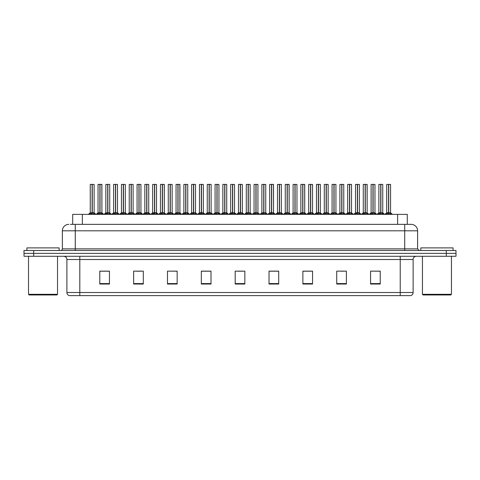 <?xml version="1.0" encoding="UTF-8"?>
<svg xmlns="http://www.w3.org/2000/svg" width="480" height="480" viewBox="0 0 480 480"><rect width="100%" height="100%" fill="white"/><g stroke="black" fill="none" stroke-linecap="round" stroke-linejoin="round"><path stroke-width="0.72" d="M72.684 224.364L72.684 214.374L407.286 214.374L407.286 224.364M413.124 292.512C413.034 294.06 412.26 295.092 410.802 295.608L400.23 295.608L400.23 292.512L413.124 292.512L413.124 259.506A3.222 3.222 0 0 1 416.352 256.278M400.23 295.608L69.228 295.608A3.222 3.222 0 0 1 66.906 292.512L66.906 259.506C66.714 257.544 65.64 256.47 63.684 256.278M446.328 256.278L456 256.278L456 253.38L24 253.38L24 250.476L33.672 250.476L33.672 253.38L446.328 253.38L446.328 256.278L24.03 256.278L24.03 253.38M380.244 284.034L380.244 271.14L370.572 271.14L370.572 284.034L380.244 284.034M346.398 284.034L346.398 271.14L336.726 271.14L336.726 284.034L346.398 284.034M312.546 284.034L312.546 271.14L302.88 271.14L302.88 284.034L312.546 284.034M278.7 284.034L278.7 271.14L269.028 271.14L269.028 284.034L278.7 284.034M109.458 284.034L109.458 271.14L99.786 271.14L99.786 284.034L109.458 284.034M143.304 284.034L143.304 271.14L133.638 271.14L133.638 284.034L143.304 284.034M177.156 284.034L177.156 271.14L167.484 271.14L167.484 284.034L177.156 284.034M211.002 284.034L211.002 271.14L201.33 271.14L201.33 284.034L211.002 284.034M244.854 284.034L244.854 271.14L235.182 271.14L235.182 284.034L244.854 284.034M456 256.278L456 253.38M308.208 271.206L305.22 271.14M339.408 271.14L344.244 271.206M378.396 271.14L375.45 271.14M370.614 271.14L380.244 271.206M206.766 271.206L203.826 271.14M175.56 271.206L172.62 271.14M167.784 271.14L177.156 271.206M136.578 271.206L141.414 271.206M105.372 271.14L102.384 271.14M277.002 271.14L274.014 271.14M269.178 271.206L278.7 271.206M237.972 271.206L242.808 271.206M211.002 271.206L201.33 271.206M109.458 271.206L99.786 271.206M312.546 271.206L302.88 271.206M70.524 224.364L409.59 224.364M70.38 224.364L75.258 224.364L75.258 230.814L62.364 230.814L62.364 248.868A1.614 1.614 0 0 1 60.75 250.476M68.808 224.364A6.45 6.45 0 0 0 62.364 230.814M411.162 224.364A6.45 6.45 0 0 1 417.606 230.814L404.712 230.814L404.712 224.364L411.06 224.364M417.606 230.814L417.606 248.868L419.22 250.476M455.97 250.476L455.97 253.38L455.97 250.476L33.672 250.476M97.236 214.374L99.882 212.784L99.882 213.912L99.942 212.436L102.702 214.374M99.888 184.392L98.034 184.458L99.888 184.392L98.034 184.458L98.034 212.76L99.882 212.784M101.838 184.392L100.614 184.392L101.904 184.458L101.904 212.76L100.05 212.76L101.904 212.76L101.838 184.392L100.05 184.392L100.05 212.76M99.882 184.458L99.882 212.76L98.034 212.76L96.144 214.374L98.034 212.76M100.05 184.392L100.05 212.784M98.1 184.392L100.614 184.392M99.966 212.76L99.942 184.392M101.178 214.374L100.05 213.912M99.882 213.912L98.754 214.374M92.106 184.458L90.258 184.458L92.106 184.392L92.106 213.912L92.274 212.442L94.926 214.374M92.274 184.458L92.274 212.76L94.122 212.76L94.122 184.458L92.274 184.392L90.258 184.458L90.258 212.76L92.106 212.76L90.258 212.76L88.362 214.374L90.258 212.76M89.454 214.374L92.106 212.784M92.274 184.392L92.274 212.784M92.484 212.886L94.182 212.886L92.106 212.76L92.16 184.392L91.542 184.392M93.402 214.374L92.274 213.912M92.106 213.912L90.978 214.374M56.88 294.966L29.16 294.966L28.512 294.318L57.528 294.318L56.88 294.966M28.512 256.278L28.512 294.318M57.528 256.278L57.528 294.318M59.136 250.476L59.136 247.896L26.904 247.896L26.904 250.476M450.81 294.966L423.084 294.966L422.442 294.318L451.452 294.318L450.81 294.966M422.442 256.278L422.442 294.318M451.452 256.278L451.452 294.318M453.066 250.476L453.066 247.896L420.828 247.896L420.828 250.476M112.836 214.374L115.488 212.784L115.488 213.912L115.542 212.436L118.302 214.374M115.488 184.392L113.634 184.458L115.488 184.392L113.634 184.458L113.634 212.76L115.488 212.784M117.438 184.392L115.65 184.392L117.504 184.458L117.504 212.76L115.656 212.76L117.564 212.886L115.866 212.886M115.488 184.458L115.488 212.76L113.64 212.76L111.744 214.374L113.64 212.76M115.65 184.392L115.656 212.784M113.7 184.392L116.214 184.392M115.572 212.76L115.542 184.392M116.784 214.374L115.656 213.912M115.488 213.912L114.36 214.374M115.656 184.458L115.656 212.76M128.442 214.374L131.088 212.784L131.088 213.912L131.148 212.436L133.908 214.374M131.094 184.392L129.24 184.458L131.094 184.392L129.24 184.458L129.24 212.76L131.088 212.784M133.044 184.392L131.256 184.392L133.11 184.458L133.11 212.76L131.256 212.76L133.164 212.886L131.472 212.886M131.088 184.458L131.088 212.76L129.24 212.76L127.344 214.374L129.24 212.76M131.256 184.392L131.256 212.784M129.306 184.392L131.82 184.392M131.172 212.76L131.142 212.436M132.384 214.374L131.256 213.912M131.088 213.912L129.96 214.374M131.256 184.458L131.256 212.76M131.148 184.392L131.148 212.436M144.042 214.374L146.694 212.784L146.694 213.912L146.748 212.436L149.508 214.374M146.694 184.392L144.84 184.458L146.694 184.392L144.84 184.458L144.84 212.76L146.694 212.784M148.644 184.392L146.856 184.392L148.71 184.458L148.71 212.76L146.862 212.76L148.77 212.886L147.072 212.886M146.694 184.458L146.694 212.76L144.84 212.76L142.95 214.374L144.84 212.76M146.856 184.392L146.802 212.76L146.748 184.392M144.906 184.392L147.42 184.392M146.778 212.76L146.862 213.912L146.862 212.784M147.99 214.374L146.862 213.912M146.694 213.912L145.566 214.374M146.862 184.458L146.862 212.76M159.642 214.374L162.294 212.784L162.294 213.912L162.348 212.436L165.114 214.374M162.294 184.392L160.446 184.458L162.294 184.392L160.446 184.458L160.446 212.76L162.294 212.784M164.25 184.392L163.02 184.392L164.31 184.458L164.31 212.76L162.462 212.76L164.31 212.76L164.25 184.392L162.462 184.392L162.462 212.76M162.294 184.458L162.294 212.76L160.446 212.76L160.446 184.458M162.462 184.392L162.462 212.784M160.506 184.392L163.02 184.392M162.378 212.76L162.348 184.392M163.59 214.374L162.462 213.912M162.294 213.912L161.166 214.374M107.706 184.458L105.858 184.458L107.712 184.392L107.706 213.912L107.874 212.442L110.526 214.374M107.874 184.458L107.874 212.76L109.728 212.76L109.728 184.458L107.874 184.392L105.858 184.458L105.858 212.76L107.706 212.76L105.858 212.76L103.968 214.374L105.858 212.76M123.312 184.458L121.458 184.458L123.312 184.392L123.312 213.912L123.48 212.442L126.126 214.374M123.48 184.458L123.48 212.76L125.328 212.76L125.328 184.458L123.474 184.392L121.458 184.458L121.458 212.76L123.312 212.76L121.464 212.76L119.568 214.374L121.464 212.76M138.912 184.458L137.064 184.458L138.918 184.392L138.912 213.912L139.08 212.442L141.732 214.374M139.08 184.458L139.08 212.76L140.934 212.76L140.934 184.458L139.08 184.392L137.064 184.458L137.064 212.76L138.912 212.76L137.064 212.76L135.168 214.374L137.064 212.76M154.512 184.458L152.664 184.458L154.518 184.392L154.512 213.912L154.686 212.442L157.332 214.374M156.534 184.458L154.68 184.392L156.534 184.458L156.534 212.76L156.534 184.458L152.664 184.458L152.664 212.76L154.512 212.76M105.06 214.374L107.706 212.784M107.874 184.392L107.874 212.784M108.09 212.886L109.788 212.886L107.706 212.76L107.766 184.392L107.148 184.392M109.002 214.374L107.874 213.912M107.706 213.912L106.578 214.374M120.66 214.374L123.312 212.784M123.474 184.392L123.48 212.784M123.69 212.886L125.388 212.886L123.312 212.76L123.366 184.392L122.748 184.392M124.608 214.374L123.48 213.912M123.312 213.912L122.184 214.374M136.26 214.374L138.912 212.784M139.08 184.392L139.08 212.784M139.296 212.886L140.988 212.886L138.912 212.76L138.966 184.392L138.354 184.392M140.208 214.374L139.08 213.912M138.912 213.912L137.784 214.374M151.866 214.374L154.512 212.784M152.664 184.458L152.664 212.76L154.626 212.76L154.68 184.392M154.686 184.458L154.686 212.784M155.814 214.374L154.686 213.912M154.512 213.912L153.384 214.374M154.518 184.392L154.518 212.76M154.572 184.392L153.954 184.392M154.686 212.76L156.534 212.76L154.686 212.76M167.466 214.374L170.118 212.784L170.118 213.912L170.172 212.436L172.938 214.374M170.118 184.392L168.27 184.458L170.118 184.392L168.27 184.458L168.27 212.76L170.118 212.784M170.286 184.458L172.134 184.458L170.286 184.458L170.286 212.76L172.134 212.76L172.134 184.458L169.56 184.392M170.118 184.458L170.118 212.76L168.27 212.76L168.27 184.458M170.286 184.392L170.286 212.784M172.134 184.458L172.134 212.76L170.118 212.76L170.172 184.392M171.414 214.374L170.286 213.912M170.118 213.912L168.99 214.374M183.072 214.374L185.718 212.784L185.718 213.912L185.778 212.436L188.538 214.374M185.724 184.392L183.87 184.458L185.724 184.392L183.87 184.458L183.87 212.76L185.718 212.784M185.886 184.458L187.74 184.458L185.886 184.458L185.886 212.76L187.74 212.76L187.74 184.458L185.16 184.392M185.718 184.458L185.718 212.76L183.87 212.76L183.87 184.458M185.886 184.392L185.886 212.784M187.74 184.458L187.74 212.76L185.718 212.76L185.778 184.392M187.014 214.374L185.886 213.912M185.718 213.912L184.59 214.374M198.672 214.374L201.324 212.784L201.324 213.912L201.378 212.436L204.138 214.374M201.324 184.392L199.47 184.458L201.324 184.392L199.47 184.458L199.47 212.76L201.324 212.784M201.492 184.458L203.34 184.458L201.492 184.458L201.492 212.76L203.34 212.76L203.34 184.458L200.76 184.392M201.324 184.458L201.324 212.76L199.476 212.76L199.47 184.458M201.486 184.392L201.432 212.76L201.378 184.392M203.34 184.458L203.34 212.76L201.378 212.76L201.492 213.912L201.492 212.784M202.62 214.374L201.492 213.912M201.324 213.912L200.196 214.374M214.272 214.374L216.924 212.784L216.924 213.912L216.978 212.436L219.744 214.374M216.93 184.392L215.076 184.458L216.93 184.392L215.076 184.458L215.076 212.76L216.924 212.784M217.092 184.458L218.946 184.458L217.092 184.458L217.092 212.76L218.946 212.76L218.946 184.458L216.366 184.392M216.924 184.458L216.924 212.76L215.076 212.76L213.18 214.374L215.076 212.76M217.092 184.392L217.092 212.784M217.308 212.886L219 212.886L216.924 212.76L216.978 184.392M218.22 214.374L217.092 213.912M216.924 213.912L215.796 214.374M229.878 214.374L232.53 212.784L232.524 213.912L232.584 212.436L235.344 214.374M232.53 184.392L230.676 184.458L232.53 184.392L230.676 184.458L230.676 212.76L232.53 212.784M232.698 184.458L234.546 184.458L232.698 184.458L232.698 212.76L234.546 212.76L234.546 184.458L231.966 184.392M232.53 184.458L232.53 212.76L230.676 212.76L228.786 214.374L230.676 212.76M232.692 184.392L232.698 212.784M232.908 212.886L234.606 212.886L232.53 212.76L232.584 184.392M233.826 214.374L232.698 213.912M232.524 213.912L231.402 214.374M245.478 214.374L248.13 212.784L248.13 213.912L248.184 212.436L250.95 214.374M248.13 184.392L246.282 184.458L248.13 184.392L246.282 184.458L246.282 212.76L248.13 212.784M248.298 184.458L250.146 184.458L248.298 184.458L248.298 212.76L250.146 212.76L250.146 184.458L247.572 184.392M248.13 184.458L248.13 212.76L246.282 212.76L244.386 214.374L246.282 212.76M248.298 184.392L248.298 212.784M248.508 212.886L250.206 212.886L248.13 212.76L248.184 184.392M249.426 214.374L248.298 213.912M248.13 213.912L247.002 214.374M261.084 214.374L263.73 212.784L263.73 213.912L263.79 212.436L266.55 214.374M263.736 184.392L261.882 184.458L263.736 184.392L261.882 184.458L261.882 212.76L263.73 212.784M263.898 184.458L265.752 184.458L263.898 184.458L263.898 212.76L265.752 212.76L265.752 184.458L263.172 184.392M263.73 184.458L263.73 212.76L261.882 212.76L261.882 184.458M263.898 184.392L263.898 212.784M265.752 184.458L265.752 212.76L263.73 212.76L263.79 184.392M265.026 214.374L263.898 213.912M263.73 213.912L262.602 214.374M276.684 214.374L279.336 212.784L279.336 213.912L279.39 212.436L282.15 214.374M279.336 184.392L277.482 184.458L279.336 184.392L277.482 184.458L277.482 212.76L279.336 212.784M279.504 184.458L281.352 184.458L279.504 184.458L279.504 212.76L281.352 212.76L281.352 184.458L278.772 184.392M279.336 184.458L279.336 212.76L277.488 212.76L275.592 214.374L277.428 212.886L279.12 212.886M279.498 184.392L279.504 212.784M279.714 212.886L281.412 212.886L279.336 212.76L279.39 184.392M280.632 214.374L279.504 213.912M279.336 213.912L278.208 214.374M292.29 214.374L294.936 212.784L294.936 213.912L294.99 212.436L297.756 214.374M294.942 184.392L293.088 184.458L294.942 184.392L293.088 184.458L293.088 212.76L294.936 212.784M295.104 184.458L296.958 184.458L295.104 184.458L295.104 212.76L296.958 212.76L296.958 184.458L294.378 184.392M294.936 184.458L294.936 212.76L293.088 212.76L293.088 184.458M295.104 184.392L295.104 212.784M295.32 212.886L297.012 212.886L294.936 212.76L294.99 184.392M296.232 214.374L295.104 213.912M294.936 213.912L293.808 214.374M307.89 214.374L310.542 212.784L310.542 213.912L310.596 212.436L313.356 214.374M310.542 184.392L308.688 184.458L310.542 184.392L308.688 184.458L308.688 212.76L310.542 212.784M310.71 184.458L312.558 184.458L310.71 184.458L310.71 212.76L312.558 212.76L312.558 184.458L309.978 184.392M310.542 184.458L310.542 212.76L308.688 212.76L306.798 214.374L308.628 212.886L310.326 212.886M310.704 184.392L310.71 212.784M310.92 212.886L312.618 212.886L310.542 212.76L310.596 184.392M311.838 214.374L310.71 213.912M310.542 213.912L309.414 214.374M323.49 214.374L326.142 212.784L326.142 213.912L326.196 212.436L328.962 214.374M326.142 184.392L324.294 184.458L326.142 184.392L324.294 184.458L324.294 212.76L326.142 212.784M326.31 184.458L328.158 184.458L326.31 184.458L326.31 212.76L328.158 212.76L328.158 184.458L325.584 184.392M326.142 184.458L326.142 212.76L324.294 212.76L324.294 184.458M326.31 184.392L326.31 212.784M328.158 184.458L328.158 212.76L326.142 212.76L326.196 184.392M327.438 214.374L326.31 213.912M326.142 213.912L325.014 214.374M339.096 214.374L341.742 212.784L341.742 213.912L341.802 212.436L344.562 214.374M341.748 184.392L339.894 184.458L341.748 184.392L339.894 184.458L339.894 212.76L341.742 212.784M341.91 184.458L343.764 184.458L341.91 184.458L341.91 212.76L343.764 212.76L343.764 184.458L341.184 184.392M341.742 184.458L341.742 212.76L339.894 212.76L339.894 184.458M341.91 184.392L341.91 212.784M343.764 184.458L343.764 212.76L341.742 212.76L341.802 184.392M343.038 214.374L341.91 213.912M341.742 213.912L340.614 214.374M354.696 214.374L357.348 212.784L357.348 213.912L357.402 212.436L360.162 214.374M357.348 184.392L355.494 184.458L357.348 184.392L355.494 184.458L355.494 212.76L357.348 212.784M357.516 184.458L359.364 184.458L357.516 184.458L357.516 212.76L359.364 212.76L359.364 184.458L356.784 184.392M357.348 184.458L357.348 212.76L355.5 212.76L355.494 184.458M357.51 184.392L357.516 212.784M359.364 184.458L359.364 212.76L357.348 212.76L357.402 184.392M358.644 214.374L357.516 213.912M357.348 213.912L356.22 214.374M370.302 214.374L372.948 212.784L372.948 213.912L373.008 212.436L375.768 214.374M372.954 184.392L371.1 184.458L372.954 184.392L371.1 184.458L371.1 212.76L372.948 212.784M373.116 184.458L374.97 184.458L373.116 184.458L373.116 212.76L374.97 212.76L374.97 184.458L372.39 184.392M372.948 184.458L372.948 212.76L371.1 212.76L369.204 214.374L371.04 212.886L372.738 212.886M373.116 184.392L373.116 212.784M374.97 184.458L374.97 212.76L372.948 212.76L373.008 184.392M374.244 214.374L373.116 213.912M372.948 213.912L371.82 214.374M385.902 214.374L388.554 212.784L388.554 213.912L388.608 212.436L391.368 214.374M388.554 184.392L386.7 184.458L388.554 184.392L386.7 184.458L386.7 212.76L388.554 212.784M388.722 184.458L390.57 184.458L388.722 184.458L388.722 212.76L390.57 212.76L390.57 184.458L387.99 184.392M388.554 184.458L388.554 212.76L386.7 212.76L384.81 214.374L386.7 212.76M388.716 184.392L388.662 212.76L388.608 184.392M390.57 184.458L390.57 212.76L388.608 212.76L388.722 213.912L388.722 212.784M389.85 214.374L388.722 213.912M388.554 213.912L387.426 214.374M175.248 214.374L177.894 212.784L177.894 213.912L177.954 212.436L180.714 214.374M177.9 184.392L176.046 184.458L177.9 184.392L176.046 184.458L176.046 212.76L177.894 212.784M179.85 184.392L178.626 184.392L179.916 184.458L179.916 212.76L178.062 212.76L179.916 212.76L179.85 184.392L178.062 184.392L178.062 212.76M177.894 184.458L177.894 212.76L176.046 212.76L174.156 214.374L175.986 212.886L177.684 212.886M178.062 184.392L178.062 212.784M176.112 184.392L178.626 184.392M177.978 212.76L177.954 184.392M179.19 214.374L178.062 213.912M177.894 213.912L176.766 214.374M190.848 214.374L193.5 212.784L193.5 213.912L193.554 212.436L196.314 214.374M193.5 184.392L191.646 184.458L193.5 184.392L191.646 184.458L191.646 212.76L193.5 212.784M195.45 184.392L193.662 184.392L195.516 184.458L195.516 212.76L193.668 212.76L195.576 212.886L193.878 212.886M193.5 184.458L193.5 212.76L191.652 212.76L189.756 214.374L191.592 212.886L193.284 212.886M193.662 184.392L193.668 212.784M191.712 184.392L194.226 184.392M193.584 212.76L193.554 184.392M194.796 214.374L193.668 213.912M193.5 213.912L192.372 214.374M193.668 184.458L193.668 212.76M206.454 214.374L209.1 212.784L209.1 213.912L209.16 212.436L211.92 214.374M209.106 184.392L207.252 184.458L209.106 184.392L207.252 184.458L207.252 212.76L209.1 212.784M211.056 184.392L209.268 184.392L211.122 184.458L211.122 212.76L209.268 212.76L211.176 212.886L209.484 212.886M209.1 184.458L209.1 212.76L207.252 212.76L205.356 214.374L207.192 212.886L208.89 212.886M209.268 184.392L209.268 212.784M207.318 184.392L209.832 184.392M209.184 212.76L209.16 184.392M210.396 214.374L209.268 213.912M209.1 213.912L207.972 214.374M209.268 184.458L209.268 212.76M222.054 214.374L224.706 212.784L224.706 213.912L224.76 212.436L227.52 214.374M224.706 184.392L222.852 184.458L224.706 184.392L222.852 184.458L222.852 212.76L224.706 212.784M226.656 184.392L224.868 184.392L226.722 184.458L226.722 212.76L224.874 212.76L226.782 212.886L225.084 212.886M224.706 184.458L224.706 212.76L222.852 212.76L220.962 214.374L222.792 212.886L224.49 212.886M224.868 184.392L224.874 212.784M222.918 184.392L225.432 184.392M224.79 212.76L224.76 184.392M226.002 214.374L224.874 213.912M224.706 213.912L223.578 214.374M224.874 184.458L224.874 212.76M237.654 214.374L240.306 212.784L240.306 213.912L240.36 212.436L243.126 214.374M240.306 184.392L238.458 184.458L240.306 184.392L238.458 184.458L238.458 212.76L240.306 212.784M242.262 184.392L240.474 184.392L242.322 184.458L242.322 212.76L240.474 212.76L242.382 212.886L240.684 212.886M240.306 184.458L240.306 212.76L238.458 212.76L236.562 214.374L238.398 212.886L240.096 212.886M240.474 184.392L240.474 212.784M238.518 184.392L241.032 184.392M240.39 212.76L240.36 184.392M241.602 214.374L240.474 213.912M240.306 213.912L239.178 214.374M240.474 184.458L240.474 212.76M253.26 214.374L255.906 212.784L255.906 213.912L255.966 212.436L258.726 214.374M255.912 184.392L254.058 184.458L255.912 184.392L254.058 184.458L254.058 212.76L255.906 212.784M257.862 184.392L256.074 184.392L257.928 184.458L257.928 212.76L256.074 212.76L257.988 212.886L256.29 212.886M255.906 184.458L255.906 212.76L254.058 212.76L254.058 184.458M256.074 184.392L256.074 212.784M254.124 184.392L256.638 184.392M255.99 212.76L255.966 184.392M257.202 214.374L256.074 213.912M255.906 213.912L254.778 214.374M256.074 184.458L256.074 212.76M268.86 214.374L271.512 212.784L271.512 213.912L271.566 212.436L274.326 214.374M271.512 184.392L269.658 184.458L271.512 184.392L269.658 184.458L269.658 212.76L271.512 212.784M273.462 184.392L272.238 184.392L273.528 184.458L273.528 212.76L271.68 212.76L273.528 212.76L273.462 184.392L271.674 184.392L271.68 212.76M271.512 184.458L271.512 212.76L269.664 212.76L269.658 184.458M271.674 184.392L271.68 212.784M269.724 184.392L272.238 184.392M271.596 212.76L271.566 184.392M272.808 214.374L271.68 213.912M271.512 213.912L270.384 214.374M284.466 214.374L287.112 212.784L287.112 213.912L287.172 212.436L289.932 214.374M287.118 184.392L285.264 184.458L287.118 184.392L285.264 184.458L285.264 212.76L287.112 212.784M289.068 184.392L287.844 184.392L289.134 184.458L289.134 212.76L287.28 212.76L289.134 212.76L289.068 184.392L287.28 184.392L287.28 212.76M287.112 184.458L287.112 212.76L285.264 212.76L285.264 184.458M287.28 184.392L287.28 212.784M285.33 184.392L287.844 184.392M287.196 212.76L287.172 184.392M288.408 214.374L287.28 213.912M287.112 213.912L285.984 214.374M300.066 214.374L302.718 212.784L302.718 213.912L302.772 212.436L305.532 214.374M302.718 184.392L300.864 184.458L302.718 184.392L300.864 184.458L300.864 212.76L302.718 212.784M304.668 184.392L303.444 184.392L304.734 184.458L304.734 212.76L302.886 212.76L304.734 212.76L304.668 184.392L302.88 184.392L302.886 212.76M302.718 184.458L302.718 212.76L300.864 212.76L300.864 184.458M302.88 184.392L302.886 212.784M300.93 184.392L303.444 184.392M302.802 212.76L302.772 184.392M304.014 214.374L302.886 213.912M302.718 213.912L301.59 214.374M315.666 214.374L318.318 212.784L318.318 213.912L318.372 212.436L321.138 214.374M318.318 184.392L316.47 184.458L318.318 184.392L316.47 184.458L316.47 212.76L318.318 212.784M320.274 184.392L318.486 184.392L320.334 184.458L320.334 212.76L318.486 212.76L320.394 212.886L318.696 212.886M318.318 184.458L318.318 212.76L316.47 212.76L314.574 214.374L316.41 212.886L318.108 212.886M318.486 184.392L318.486 212.784M316.53 184.392L319.044 184.392M318.402 212.76L318.372 184.392M319.614 214.374L318.486 213.912M318.318 213.912L317.19 214.374M318.486 184.458L318.486 212.76M331.272 214.374L333.918 212.784L333.918 213.912L333.978 212.436L336.738 214.374M333.924 184.392L332.07 184.458L333.924 184.392L332.07 184.458L332.07 212.76L333.918 212.784M335.874 184.392L334.086 184.392L335.94 184.458L335.94 212.76L334.086 212.76L336 212.886L334.302 212.886M333.918 184.458L333.918 212.76L332.07 212.76L332.07 184.458M334.086 184.392L334.086 212.784M332.136 184.392L334.65 184.392M334.002 212.76L333.978 184.392M335.214 214.374L334.086 213.912M333.918 213.912L332.79 214.374M334.086 184.458L334.086 212.76M346.872 214.374L349.524 212.784L349.524 213.912L349.578 212.436L352.344 214.374M349.524 184.392L347.67 184.458L349.524 184.392L347.67 184.458L347.67 212.76L349.524 212.784M351.474 184.392L349.686 184.392L351.54 184.458L351.54 212.76L349.692 212.76L351.6 212.886L349.902 212.886M349.524 184.458L349.524 212.76L347.676 212.76L345.78 214.374L347.616 212.886L349.308 212.886M349.686 184.392L349.692 212.784M347.736 184.392L350.25 184.392M349.608 212.76L349.578 184.392M350.82 214.374L349.692 213.912M349.524 213.912L348.396 214.374M349.692 184.458L349.692 212.76M362.478 214.374L365.124 212.784L365.124 213.912L365.184 212.436L367.944 214.374M365.13 184.392L363.276 184.458L365.13 184.392L363.276 184.458L363.276 212.76L365.124 212.784M367.08 184.392L365.856 184.392L367.146 184.458L367.146 212.76L365.292 212.76L367.146 212.76L367.08 184.392L365.292 184.392L365.292 212.76M365.124 184.458L365.124 212.76L363.276 212.76L361.386 214.374L363.216 212.886L364.914 212.886M365.292 184.392L365.292 212.784M363.342 184.392L365.856 184.392M365.208 212.76L365.184 184.392M366.42 214.374L365.292 213.912M365.124 213.912L363.996 214.374M378.078 214.374L380.73 212.784L380.73 213.912L380.784 212.436L383.544 214.374M380.73 184.392L378.876 184.458L380.73 184.392L378.876 184.458L378.876 212.76L380.73 212.784M382.68 184.392L380.892 184.392L382.746 184.458L382.746 212.76L380.898 212.76L382.806 212.886L381.108 212.886M380.73 184.458L380.73 212.76L378.876 212.76L378.876 184.458M380.892 184.392L380.898 212.784M378.942 184.392L381.456 184.392M380.814 212.76L380.784 184.392M382.026 214.374L380.898 213.912M380.73 213.912L379.602 214.374M380.898 184.458L380.898 212.76M82.356 224.364L82.356 214.374M397.614 224.364L397.614 214.374M400.23 256.278L400.23 259.506L66.906 259.506M413.124 259.506L400.23 259.506L400.23 292.512L79.8 292.512L79.8 295.608M66.906 292.512L79.8 292.512L79.8 256.278M33.702 256.278L33.702 253.38M244.854 283.584L235.182 283.584M211.002 283.584L201.33 283.584M177.156 283.584L167.484 283.584M143.304 283.584L133.638 283.584M109.458 283.584L99.786 283.584M278.7 283.584L269.028 283.584M312.546 283.584L302.88 283.584M346.398 283.584L336.726 283.584M380.244 283.584L370.572 283.584M75.258 250.476L75.258 248.868L417.606 248.868M62.364 248.868L75.258 248.868L75.258 230.814L404.712 230.814L404.712 250.476M446.298 250.476L446.298 253.38M99.672 212.886L97.974 212.886M101.964 212.886L103.794 214.374L101.904 212.76L100.266 212.886M101.904 184.458L100.05 184.458M102.168 213.852L102.168 214.374M97.77 213.852L97.77 214.374M91.89 212.886L90.198 212.886M94.386 213.852L94.386 214.374M89.994 213.852L89.994 214.374M115.272 212.886L113.58 212.886M117.768 213.852L117.768 214.374M113.376 213.852L113.376 214.374M130.878 212.886L129.18 212.886M133.368 213.852L133.368 214.374M128.976 213.852L128.976 214.374M146.478 212.886L144.78 212.886M148.974 213.852L148.974 214.374M144.576 213.852L144.576 214.374M162.084 212.886L160.446 212.76M164.31 212.76L162.672 212.886M164.31 184.458L162.462 184.458M164.574 213.852L164.574 214.374M160.182 213.852L160.182 214.374M107.496 212.886L105.798 212.886M109.992 213.852L109.992 214.374M105.594 213.852L105.594 214.374M123.096 212.886L121.404 212.886M125.592 213.852L125.592 214.374M121.2 213.852L121.2 214.374M138.702 212.886L137.004 212.886M141.192 213.852L141.192 214.374M136.8 213.852L136.8 214.374M154.302 212.886L152.664 212.76L150.774 214.374L152.604 212.886M156.534 212.76L158.424 214.374L156.594 212.886L154.896 212.886M156.798 213.852L156.798 214.374M152.4 213.852L152.4 214.374M169.908 212.886L168.27 212.76L166.374 214.374L168.21 212.886M172.194 212.886L174.03 214.374L172.134 212.76L170.496 212.886M172.398 213.852L172.398 214.374M168.006 213.852L168.006 214.374M185.508 212.886L183.87 212.76L181.98 214.374L183.81 212.886M187.8 212.886L189.63 214.374L187.74 212.76L186.102 212.886M188.004 213.852L188.004 214.374M183.606 213.852L183.606 214.374M201.108 212.886L199.476 212.76L197.58 214.374L199.416 212.886M203.34 212.76L201.702 212.886M203.604 213.852L203.604 214.374M199.212 213.852L199.212 214.374M216.714 212.886L215.016 212.886M219.204 213.852L219.204 214.374M214.812 213.852L214.812 214.374M232.314 212.886L230.616 212.886M234.81 213.852L234.81 214.374M230.412 213.852L230.412 214.374M247.92 212.886L246.222 212.886M250.41 213.852L250.41 214.374M246.018 213.852L246.018 214.374M263.52 212.886L261.882 212.76M265.752 212.76L264.114 212.886M266.016 213.852L266.016 214.374M261.618 213.852L261.618 214.374M281.616 213.852L281.616 214.374M277.224 213.852L277.224 214.374M294.726 212.886L293.088 212.76M297.216 213.852L297.216 214.374M292.824 213.852L292.824 214.374M312.822 213.852L312.822 214.374M308.424 213.852L308.424 214.374M325.932 212.886L324.294 212.76M328.158 212.76L326.52 212.886M328.422 213.852L328.422 214.374M324.03 213.852L324.03 214.374M341.532 212.886L339.894 212.76M343.764 212.76L342.126 212.886M344.028 213.852L344.028 214.374M339.63 213.852L339.63 214.374M357.132 212.886L355.5 212.76M359.364 212.76L357.726 212.886M359.628 213.852L359.628 214.374M355.236 213.852L355.236 214.374M374.964 212.76L373.332 212.886M375.228 213.852L375.228 214.374M370.836 213.852L370.836 214.374M388.338 212.886L386.64 212.886M390.57 212.76L388.932 212.886M390.834 213.852L390.834 214.374M386.436 213.852L386.436 214.374M179.916 212.76L178.278 212.886M179.916 184.458L178.062 184.458M180.18 213.852L180.18 214.374M175.782 213.852L175.782 214.374M195.78 213.852L195.78 214.374M191.388 213.852L191.388 214.374M211.38 213.852L211.38 214.374M206.988 213.852L206.988 214.374M226.986 213.852L226.986 214.374M222.588 213.852L222.588 214.374M242.586 213.852L242.586 214.374M238.194 213.852L238.194 214.374M255.696 212.886L254.058 212.76M258.192 213.852L258.192 214.374M253.794 213.852L253.794 214.374M271.296 212.886L269.664 212.76M273.528 212.76L271.89 212.886M273.528 184.458L271.68 184.458M273.792 213.852L273.792 214.374M269.4 213.852L269.4 214.374M286.902 212.886L285.264 212.76M289.128 212.76L287.496 212.886M289.134 184.458L287.28 184.458M289.392 213.852L289.392 214.374M285 213.852L285 214.374M302.502 212.886L300.864 212.76M304.734 212.76L303.096 212.886M304.734 184.458L302.886 184.458M304.998 213.852L304.998 214.374M300.6 213.852L300.6 214.374M320.598 213.852L320.598 214.374M316.206 213.852L316.206 214.374M333.708 212.886L332.07 212.76M336.204 213.852L336.204 214.374M331.806 213.852L331.806 214.374M351.804 213.852L351.804 214.374M347.412 213.852L347.412 214.374M367.14 212.76L365.508 212.886M367.146 184.458L365.292 184.458M367.404 213.852L367.404 214.374M363.012 213.852L363.012 214.374M380.514 212.886L378.876 212.76L376.986 214.374L378.816 212.886M383.01 213.852L383.01 214.374M378.612 213.852L378.612 214.374M94.182 212.886L96.018 214.374L94.182 212.886M117.564 212.886L119.4 214.374L117.504 212.76M133.164 212.886L135 214.374L133.104 212.76M148.77 212.886L150.6 214.374L148.77 212.886M160.386 212.886L158.55 214.374L160.386 212.886M164.37 212.886L166.206 214.374L164.37 212.886M109.788 212.886L111.618 214.374L109.788 212.886M125.388 212.886L127.218 214.374L125.388 212.886M140.988 212.886L142.824 214.374L140.928 212.76M203.4 212.886L205.23 214.374L203.4 212.886M219 212.886L220.836 214.374L219 212.886M234.546 212.76L236.436 214.374L234.606 212.886M250.146 212.76L252.042 214.374L250.206 212.886M261.822 212.886L259.992 214.374L261.822 212.886M265.812 212.886L267.642 214.374L265.812 212.886M281.412 212.886L283.242 214.374L281.412 212.886M293.028 212.886L291.192 214.374L293.028 212.886M297.012 212.886L298.848 214.374L297.012 212.886M312.618 212.886L314.448 214.374L312.618 212.886M324.234 212.886L322.398 214.374L324.234 212.886M328.218 212.886L330.054 214.374L328.218 212.886M339.834 212.886L338.004 214.374M343.824 212.886L345.654 214.374L343.824 212.886M355.44 212.886L353.604 214.374L355.44 212.886M359.424 212.886L361.26 214.374M375.024 212.886L376.86 214.374L375.024 212.886M390.63 212.886L392.46 214.374L390.63 212.886M179.976 212.886L181.806 214.374L179.976 212.886M195.576 212.886L197.412 214.374L195.576 212.886M211.176 212.886L213.012 214.374L211.116 212.76M226.782 212.886L228.612 214.374L226.722 212.76M242.382 212.886L244.218 214.374L242.382 212.886M253.998 212.886L252.168 214.374L253.998 212.886M257.988 212.886L259.818 214.374L257.988 212.886M269.604 212.886L267.768 214.374L269.604 212.886M273.588 212.886L275.424 214.374L273.588 212.886M285.204 212.886L283.374 214.374L285.204 212.886M289.188 212.886L291.024 214.374L289.188 212.886M300.804 212.886L298.974 214.374L300.804 212.886M304.794 212.886L306.624 214.374L304.794 212.886M320.394 212.886L322.23 214.374L320.394 212.886M332.01 212.886L330.18 214.374L332.01 212.886M336 212.886L337.83 214.374L336 212.886M351.6 212.886L353.436 214.374L351.6 212.886M367.2 212.886L369.036 214.374L367.2 212.886M382.806 212.886L384.636 214.374L382.806 212.886"/></g></svg>
